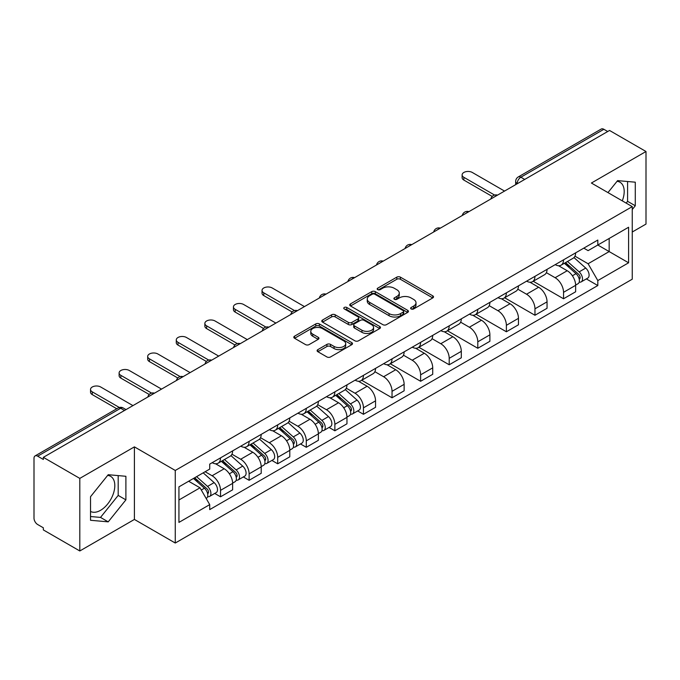 <?xml version="1.0" encoding="UTF-8"?>
<svg xmlns="http://www.w3.org/2000/svg" width="680" height="680" viewBox="0 0 680 680"><rect width="100%" height="100%" fill="white"/><g stroke="black" fill="none" stroke-linecap="round" stroke-linejoin="round"><path stroke-width="1.02" d="M411.145 308.95A1.776 1.028 0 0 0 413.661 308.95L432.777 297.916A2.542 1.47 0 0 0 433.517 296.879A2.542 1.47 0 0 0 432.777 295.843L400.401 277.151A2.542 1.47 0 0 0 396.805 277.151L377.689 288.184A1.776 1.028 0 0 0 377.171 288.906A1.776 1.028 0 0 0 377.689 289.637A1.776 1.028 0 0 0 380.214 289.637L382.687 288.209A8.143 4.7 0 0 1 394.196 288.209L396.89 289.765A8.143 4.7 0 0 1 399.279 293.089A8.143 4.7 0 0 1 396.89 296.412L394.417 297.84A1.776 1.028 0 0 0 393.899 298.571A1.776 1.028 0 0 0 394.417 299.293A1.776 1.028 0 0 0 396.942 299.293L399.406 297.865A8.143 4.7 0 0 1 410.924 297.865L413.618 299.421A8.143 4.7 0 0 1 416.007 302.745A8.143 4.7 0 0 1 413.618 306.068L411.145 307.496A1.776 1.028 0 0 0 410.626 308.227A1.776 1.028 0 0 0 411.145 308.95L411.145 307.496M617.024 181.331A20.213 11.671 -60 0 1 620.007 182.24A20.213 11.671 -60 0 1 622.277 200.863M107.635 475.422A20.213 11.671 -60 0 1 110.619 476.331A20.213 11.671 -60 0 1 113.721 492.533A20.213 11.671 -60 0 1 100.513 510.34A20.213 11.671 -60 0 1 90.525 511.411M317.849 349.63A2.542 1.47 0 0 0 317.101 350.668A2.542 1.47 0 0 0 317.849 351.704L326.927 356.949A2.542 1.47 0 0 0 330.523 356.949L351.747 344.7A2.542 1.47 0 0 0 352.495 343.655A2.542 1.47 0 0 0 351.747 342.618L319.37 323.926A2.542 1.47 0 0 0 315.775 323.926L294.55 336.183A2.542 1.47 0 0 0 293.811 337.221A2.542 1.47 0 0 0 294.55 338.257L305.524 344.59A2.542 1.47 0 0 0 309.12 344.59L318.206 339.346A2.542 1.47 0 0 0 318.954 338.308A2.542 1.47 0 0 0 318.206 337.272L312.766 334.135A6.8 3.927 0 0 1 310.769 331.355A6.8 3.927 0 0 1 314.976 327.726A6.8 3.927 0 0 1 322.388 328.576L343.697 340.884A6.8 3.927 0 0 1 345.695 343.655A6.8 3.927 0 0 1 341.496 347.284A6.8 3.927 0 0 1 334.075 346.434L330.523 344.386A2.542 1.47 0 0 0 326.927 344.386L317.849 349.63L317.849 351.704M175.27 470.458L134.41 446.87L79.806 478.397L43.342 457.342L609.535 130.458L646 151.504L591.396 183.031L632.255 206.618L175.27 470.458L175.27 543.031L632.255 279.191L632.255 206.618M382.865 324.657A2.542 1.47 0 0 0 386.461 324.657L407.685 312.4A2.542 1.47 0 0 0 408.425 311.363A2.542 1.47 0 0 0 407.685 310.326L375.309 291.635A2.542 1.47 0 0 0 371.714 291.635L350.489 303.892A2.542 1.47 0 0 0 349.741 304.929A2.542 1.47 0 0 0 350.489 305.966L382.865 324.657M344.998 309.332A1.776 1.028 0 0 1 346.8 309.587L346.8 307.471L379.721 326.476A2.542 1.47 0 0 1 380.46 327.513A2.542 1.47 0 0 1 379.721 328.55L358.496 340.808A2.542 1.47 0 0 1 354.892 340.808L322.524 322.116L322.524 320.034A2.542 1.47 0 0 0 321.776 321.07A2.542 1.47 0 0 0 322.524 322.116M322.524 320.034L331.602 314.789A2.542 1.47 0 0 1 335.206 314.789L348.33 322.371A2.542 1.47 0 0 0 351.925 322.371L357.952 318.894A2.542 1.47 0 0 0 358.7 317.857A2.542 1.47 0 0 0 357.952 316.82L344.284 308.924A1.776 1.028 0 0 1 343.765 308.201A1.776 1.028 0 0 1 344.862 307.25A1.776 1.028 0 0 1 346.8 307.471M79.806 478.397L79.806 550.97L43.342 529.915L43.342 527.799L37.663 524.518A5.185 2.992 -120 0 1 34 518.168L34 458.294A5.185 2.992 -120 0 1 35.071 455.923L118.082 408A5.185 2.992 60 0 1 120.666 408.255L37.663 456.178A5.185 2.992 -120 0 0 35.071 455.923M632.255 232.016L646 224.077L646 151.504M79.806 550.97L134.41 519.443L175.27 543.031M43.342 457.342L43.342 459.459L37.663 456.178M524.696 179.435L520.854 177.216A5.185 2.992 60 0 0 518.262 176.953L601.264 129.03A5.185 2.992 60 0 1 603.857 129.293L520.854 177.216A5.185 2.992 120 0 0 517.191 183.557L517.191 183.77M607.707 131.512L603.857 129.293M563.542 259.837A11.917 6.885 60 0 1 561.077 265.183L573.172 258.204A11.917 6.885 -120 0 0 575.637 252.85M546.38 272.672L555.118 277.712A11.917 6.885 60 0 1 563.542 292.315L575.637 285.328A11.917 6.885 -120 0 0 567.213 270.733L558.552 265.736M575.637 285.328L575.637 291.779L563.542 298.767L533.231 281.265M561.077 265.183A11.917 6.885 60 0 1 555.212 264.648M563.542 292.315L563.542 298.767M534.956 276.335A11.917 6.885 60 0 1 532.491 281.69L544.587 274.703A11.917 6.885 -120 0 0 547.052 269.356M504.645 297.764L534.965 315.265L547.052 308.286L547.052 301.835A11.917 6.885 -120 0 0 538.628 287.232L529.966 282.234M532.491 281.69A11.917 6.885 60 0 1 526.626 281.154M517.794 289.17L526.533 294.219A11.917 6.885 60 0 1 534.965 308.813L534.965 315.265M506.379 292.842A11.917 6.885 60 0 1 503.906 298.188L516.001 291.21A11.917 6.885 -120 0 0 518.466 285.855M476.06 314.271L506.379 331.772L518.466 324.793L518.466 318.333A11.917 6.885 -120 0 0 510.042 303.739L501.381 298.741M503.906 298.188A11.917 6.885 60 0 1 498.04 297.653M489.209 305.677L497.947 310.718A11.917 6.885 60 0 1 506.379 325.32L506.379 331.772M477.793 309.341A11.917 6.885 60 0 1 475.32 314.695L487.415 307.708A11.917 6.885 -120 0 0 489.881 302.362M447.474 330.769L477.793 348.271L489.889 341.292L489.889 334.841A11.917 6.885 -120 0 0 481.457 320.238L472.804 315.24M475.32 314.695A11.917 6.885 60 0 1 469.455 314.16M460.632 322.175L469.362 327.225A11.917 6.885 60 0 1 477.793 341.819L477.793 348.271M449.208 325.848A11.917 6.885 60 0 1 446.735 331.194L458.83 324.216A11.917 6.885 -120 0 0 461.304 318.861M418.888 347.276L449.208 364.777L461.304 357.799L461.304 351.339A11.917 6.885 -120 0 0 452.871 336.745L444.219 331.747M446.735 331.194A11.917 6.885 60 0 1 440.869 330.659M432.046 338.683L440.776 343.723A11.917 6.885 60 0 1 449.208 358.326L449.208 364.777M420.623 342.346A11.917 6.885 60 0 1 418.157 347.701L430.245 340.723A11.917 6.885 -120 0 0 432.718 335.368M390.303 363.774L420.623 381.284L432.718 374.298L432.718 367.846A11.917 6.885 -120 0 0 424.286 353.243L415.633 348.245M418.157 347.701A11.917 6.885 60 0 1 412.284 347.166M403.461 355.19L412.19 360.23A11.917 6.885 60 0 1 420.623 374.825L420.623 381.284M392.037 358.853A11.917 6.885 60 0 1 389.572 364.2L401.659 357.221A11.917 6.885 -120 0 0 404.132 351.875M361.726 380.281L392.037 397.783L404.132 390.804L404.132 384.344A11.917 6.885 -120 0 0 395.7 369.75L387.048 364.752M389.572 364.2A11.917 6.885 60 0 1 383.699 363.664M374.875 371.688L383.613 376.728A11.917 6.885 60 0 1 392.037 391.332L392.037 397.783M363.451 375.36A11.917 6.885 60 0 1 360.986 380.707L373.082 373.728A11.917 6.885 -120 0 0 375.547 368.373M357.654 410.941L363.451 414.29L375.547 407.303L375.547 400.851A11.917 6.885 -120 0 0 367.115 386.249L358.462 381.259M360.986 380.707A11.917 6.885 60 0 1 355.113 380.171M346.29 388.195L355.028 393.236A11.917 6.885 60 0 1 363.451 407.83L363.451 414.29M334.866 391.858A11.917 6.885 60 0 1 332.401 397.214L344.497 390.226A11.917 6.885 -120 0 0 346.962 384.88M329.069 427.44L334.866 430.788L346.962 423.81L346.962 417.358A11.917 6.885 -120 0 0 338.538 402.755L329.876 397.757M332.401 397.214A11.917 6.885 60 0 1 326.536 396.67M317.704 404.694L326.442 409.734A11.917 6.885 60 0 1 334.866 424.337L334.866 430.788M306.28 408.365A11.917 6.885 60 0 1 303.815 413.712L315.911 406.733A11.917 6.885 -120 0 0 318.376 401.378M300.483 443.946L306.289 447.296L318.376 440.308L318.376 433.857A11.917 6.885 -120 0 0 309.952 419.262L301.291 414.264M303.815 413.712A11.917 6.885 60 0 1 297.95 413.176M289.119 421.2L297.857 426.241A11.917 6.885 60 0 1 306.289 440.835L306.289 447.296M277.703 424.864A11.917 6.885 60 0 1 275.23 430.219L287.325 423.232A11.917 6.885 -120 0 0 289.791 417.885M271.898 460.445L277.703 463.794L289.791 456.815L289.791 450.364A11.917 6.885 -120 0 0 281.367 435.761L272.705 430.763M275.23 430.219A11.917 6.885 60 0 1 269.365 429.675M260.534 437.699L269.272 442.739A11.917 6.885 60 0 1 277.703 457.342L277.703 463.794M249.118 441.371A11.917 6.885 60 0 1 246.644 446.717L258.74 439.739A11.917 6.885 -120 0 0 261.205 434.384M243.321 476.952L249.118 480.301L261.214 473.314L261.214 466.863A11.917 6.885 -120 0 0 252.781 452.268L244.128 447.27M246.644 446.717A11.917 6.885 60 0 1 240.779 446.182M231.956 454.206L240.686 459.246A11.917 6.885 60 0 1 249.118 473.85L249.118 480.301M220.532 457.869A11.917 6.885 60 0 1 218.059 463.225L230.154 456.238A11.917 6.885 -120 0 0 232.628 450.891M214.736 493.45L220.532 496.8L232.628 489.821L232.628 483.369A11.917 6.885 -120 0 0 224.196 468.767L215.543 463.769M218.059 463.225A11.917 6.885 60 0 1 212.194 462.68M205.139 471.733L212.1 475.754A11.917 6.885 60 0 1 220.532 490.348L220.532 496.8M583.788 248.141L588.098 250.631L628.592 227.248L609.169 238.468L609.169 251.583L588.098 263.747L574.965 256.164M178.933 499.978L200.013 487.806L209.72 504.628L178.933 522.402L178.933 486.854L209.72 469.081L209.72 464.108L597.813 240.049L597.813 245.021L628.592 262.795L597.813 280.568L588.098 263.747M628.592 227.248L628.592 262.795M209.72 504.628L209.72 509.6L597.813 285.541L597.813 280.568M632.255 209.533L635.281 205.768L635.281 182.189L617.601 180.617L607.962 192.601M134.41 446.87L134.41 519.443M90.525 520.277L108.213 521.858L125.894 499.86L125.894 476.289L108.213 474.708L90.525 496.706L90.525 520.277M200.013 487.806L188.649 481.253M586.33 278.911L597.813 285.541M626.161 203.099L627.589 201.322L627.589 181.509M627.589 201.322L635.281 205.768M90.525 516.528L100.513 517.412L118.193 495.423L118.193 475.6M100.513 517.412L108.213 521.858M118.193 495.423L125.894 499.86M411.859 309.204L413.618 308.185A8.143 4.7 0 0 0 416.007 304.861L416.007 302.745M399.279 293.089L399.279 295.205A8.143 4.7 0 0 1 396.89 298.528L395.131 299.548M432.743 297.933L400.401 279.267A2.542 1.47 0 0 0 396.805 279.267L378.403 289.884M407.651 312.426L375.309 293.751A2.542 1.47 0 0 0 371.714 293.751L350.523 305.983M403.189 312.094A1.776 1.028 0 0 0 403.707 311.363A1.776 1.028 0 0 0 403.189 310.641L374.774 294.227A1.776 1.028 0 0 0 372.249 294.227L369.648 295.74A8.143 4.7 0 0 0 367.26 299.064A8.143 4.7 0 0 0 369.648 302.379L389.07 313.599A8.143 4.7 0 0 0 400.579 313.599L403.189 312.094L403.189 314.211A1.776 1.028 0 0 0 403.707 313.48L403.707 311.363M367.26 299.064L367.26 301.172A8.143 4.7 0 0 0 369.648 304.495L369.648 302.379M403.189 314.211L400.579 315.716A8.143 4.7 0 0 1 389.07 315.716L369.648 304.495M322.558 322.133L331.602 316.905L331.602 314.789M358.7 317.857L358.7 319.974A2.542 1.47 0 0 1 357.952 321.011L351.925 324.488A2.542 1.47 0 0 1 348.33 324.488L335.206 316.905A2.542 1.47 0 0 0 331.602 316.905M346.8 309.587L379.686 328.567M361.955 330.242A6.8 3.927 0 0 0 369.368 331.092A6.8 3.927 0 0 0 373.567 327.462A6.8 3.927 0 0 0 371.577 324.683L364.072 320.348A2.542 1.47 0 0 0 360.468 320.348L354.45 323.825A2.542 1.47 0 0 0 353.702 324.861A2.542 1.47 0 0 0 354.45 325.899L361.955 330.242L361.955 332.35A6.8 3.927 0 0 0 369.368 333.208A6.8 3.927 0 0 0 373.567 329.579L373.567 327.462M353.702 324.861L353.702 326.978A2.542 1.47 0 0 0 354.45 328.015L354.45 325.899M361.955 332.35L354.45 328.015M345.695 343.655L345.695 345.772A6.8 3.927 0 0 1 341.496 349.401A6.8 3.927 0 0 1 334.075 348.551L330.523 346.502A2.542 1.47 0 0 0 326.927 346.502L317.883 351.73M310.769 331.355L310.769 333.472A6.8 3.927 0 0 0 312.766 336.251L312.766 334.135M318.172 339.371L312.766 336.251M351.747 342.618L351.747 344.7L319.37 326.043A2.542 1.47 0 0 0 315.775 326.043L294.584 338.283M564.375 263.279L576.019 273.675A6.477 3.74 60 0 1 578.051 283.696L575.637 285.09M564.681 263.56L570.163 266.721M565.548 262.607L578.51 274.168A3.111 1.793 60 0 1 579.487 278.978A3.111 1.793 60 0 1 579.198 279.089M567.486 261.486L579.13 271.881A6.477 3.74 60 0 1 581.17 281.894A6.477 3.74 60 0 1 579.215 282.106M573.979 257.584L585.726 268.073A6.477 3.74 60 0 1 587.766 278.086L581.17 281.894M492.226 196.444L463.862 180.072A5.958 3.442 180 0 1 462.119 177.633L462.119 174.887A5.958 3.442 -0 0 0 463.862 177.319L494.589 195.058M504.543 191.071L472.294 172.456A5.958 3.442 -0 0 0 465.8 171.708A5.958 3.442 -0 0 0 462.119 174.887M335.699 395.309L347.344 405.705A6.477 3.74 60 0 1 349.375 415.718L346.962 417.112M336.005 395.582L341.488 398.752M336.872 394.629L349.834 406.198A3.111 1.793 60 0 1 350.812 411A3.111 1.793 60 0 1 350.523 411.111M338.81 393.507L350.455 403.903A6.477 3.74 60 0 1 352.495 413.916A6.477 3.74 60 0 1 350.54 414.128M345.304 389.606L357.051 400.095A6.477 3.74 60 0 1 359.091 410.108L352.495 413.916M307.113 411.808L318.758 422.203A6.477 3.74 60 0 1 320.79 432.225L318.376 433.619M307.42 412.089L312.902 415.25M308.286 411.128L321.249 422.697A3.111 1.793 60 0 1 322.226 427.507A3.111 1.793 60 0 1 321.938 427.618M310.225 410.014L321.878 420.401A6.477 3.74 60 0 1 323.909 430.423A6.477 3.74 60 0 1 321.954 430.627M316.719 406.113L328.474 416.594A6.477 3.74 60 0 1 330.505 426.615L323.909 430.423M278.528 428.315L290.173 438.71A6.477 3.74 60 0 1 292.204 448.723L289.791 450.117M278.834 428.587L284.317 431.757M279.701 427.635L292.663 439.204A3.111 1.793 60 0 1 293.641 444.006A3.111 1.793 60 0 1 293.352 444.125M281.639 426.513L293.293 436.909A6.477 3.74 60 0 1 295.324 446.93A6.477 3.74 60 0 1 293.369 447.134M288.133 422.62L299.889 433.1A6.477 3.74 60 0 1 301.92 443.113L295.324 446.93M249.942 444.813L261.587 455.209A6.477 3.74 60 0 1 263.627 465.231L261.205 466.625M250.249 445.094L255.731 448.256M251.115 444.142L264.078 455.702A3.111 1.793 60 0 1 265.055 460.513A3.111 1.793 60 0 1 264.775 460.623M253.053 443.02L264.707 453.415A6.477 3.74 60 0 1 266.738 463.429A6.477 3.74 60 0 1 264.784 463.641M259.556 439.118L271.303 449.599A6.477 3.74 60 0 1 273.334 459.62L266.738 463.429M221.357 461.32L233.002 471.716A6.477 3.74 60 0 1 235.042 481.729L232.62 483.123M221.663 461.592L227.145 464.763M222.53 460.64L235.493 472.209A3.111 1.793 60 0 1 236.47 477.012A3.111 1.793 60 0 1 236.19 477.131M224.476 459.519L236.121 469.914A6.477 3.74 60 0 1 238.153 479.935A6.477 3.74 60 0 1 236.198 480.139M230.971 455.625L242.718 466.106A6.477 3.74 60 0 1 244.749 476.127L238.153 479.935M292.137 311.967L263.772 295.587A5.958 3.442 180 0 1 262.029 293.156L262.029 290.411A5.958 3.442 -0 0 0 263.772 292.842L294.5 310.582M304.453 306.595L272.204 287.971A5.958 3.442 -0 0 0 265.71 287.232A5.958 3.442 -0 0 0 262.029 290.411M263.551 328.466L235.186 312.094A5.958 3.442 180 0 1 233.444 309.663L233.444 306.909A5.958 3.442 -0 0 0 235.186 309.341L265.914 327.08M275.868 323.094L243.619 304.478A5.958 3.442 -0 0 0 237.125 303.731A5.958 3.442 -0 0 0 233.444 306.909M234.965 344.973L206.609 328.593A5.958 3.442 180 0 1 204.858 326.162L204.858 323.416A5.958 3.442 -0 0 0 206.609 325.848L237.328 343.587M247.282 339.6L215.033 320.977A5.958 3.442 -0 0 0 208.539 320.238A5.958 3.442 -0 0 0 204.858 323.416M206.38 361.471L178.024 345.1A5.958 3.442 180 0 1 176.273 342.669L176.273 339.915A5.958 3.442 -0 0 0 178.024 342.346L208.743 360.085M218.697 356.099L186.447 337.484A5.958 3.442 -0 0 0 179.953 336.736A5.958 3.442 -0 0 0 176.273 339.915M177.794 377.978L149.439 361.607A5.958 3.442 180 0 1 147.688 359.168L147.688 356.422A5.958 3.442 -0 0 0 149.439 358.853L180.157 376.592M190.111 372.606L157.862 353.982A5.958 3.442 -0 0 0 151.368 353.243A5.958 3.442 -0 0 0 147.688 356.422M149.209 394.476L120.853 378.105A5.958 3.442 180 0 1 119.11 375.675L119.11 372.921A5.958 3.442 -0 0 0 120.853 375.351L151.581 393.091M161.534 389.104L129.285 370.49A5.958 3.442 -0 0 0 122.782 369.741A5.958 3.442 -0 0 0 119.11 372.921M193.486 478.456L204.425 488.214A6.477 3.74 60 0 1 206.456 498.236L206.133 498.423M193.596 478.397L198.569 481.262M194.658 477.776L206.907 488.708A3.111 1.793 60 0 1 207.885 493.519A3.111 1.793 60 0 1 207.604 493.629M196.605 476.663L207.536 486.421A6.477 3.74 60 0 1 209.567 496.434A6.477 3.74 60 0 1 207.612 496.646M203.201 472.855L214.132 482.613A6.477 3.74 60 0 1 216.163 492.626L209.567 496.434M116.773 408.756L92.267 394.613A5.958 3.442 180 0 1 90.525 392.173L90.525 389.427A5.958 3.442 -0 0 0 92.267 391.858L119.331 407.481M132.948 405.611L100.7 386.997A5.958 3.442 -0 0 0 94.206 386.249A5.958 3.442 -0 0 0 90.525 389.427M517.369 183.668L517.191 183.557A5.185 2.992 0 0 1 515.669 181.441L515.669 184.645M249.118 473.85L261.214 466.863M277.703 457.342L289.791 450.364M306.289 440.835L318.376 433.857M334.866 424.337L346.962 417.358M363.451 407.83L375.547 400.851M392.037 391.332L404.132 384.344M420.623 374.825L432.718 367.846M449.208 358.326L461.304 351.339M477.793 341.819L489.889 334.841M506.379 325.32L518.466 318.333M534.965 308.813L547.052 301.835M220.532 490.348L232.628 483.369M212.1 475.754L224.196 468.767M240.686 459.246L252.781 452.268M269.272 442.739L281.367 435.761M297.857 426.241L309.952 419.262M326.442 409.734L338.538 402.755M355.028 393.236L367.115 386.249M383.613 376.728L395.7 369.75M412.19 360.23L424.286 353.243M440.776 343.723L452.871 336.745M469.362 327.225L481.457 320.238M497.947 310.718L510.042 303.739M526.533 294.219L538.628 287.232M555.118 277.712L567.213 270.733M497.08 195.381A5.185 2.992 120 0 0 494.785 196.707M468.494 211.888A5.185 2.992 120 0 0 466.2 213.206M439.909 228.386A5.185 2.992 120 0 0 437.623 229.713M411.324 244.894A5.185 2.992 120 0 0 409.037 246.211M382.738 261.392A5.185 2.992 120 0 0 380.451 262.718M354.152 277.899A5.185 2.992 120 0 0 351.866 279.216M325.567 294.398A5.185 2.992 120 0 0 323.28 295.724M296.981 310.904A5.185 2.992 120 0 0 294.695 312.222M268.404 327.411A5.185 2.992 120 0 0 266.109 328.729M239.819 343.91A5.185 2.992 120 0 0 237.524 345.227M211.233 360.417A5.185 2.992 120 0 0 208.947 361.734M182.648 376.916A5.185 2.992 120 0 0 180.362 378.241M154.062 393.423A5.185 2.992 120 0 0 151.776 394.74M124.517 410.474L120.666 408.255A5.185 2.992 120 0 1 123.258 408A5.185 5.185 0 0 0 118.082 408M413.618 308.185L413.618 306.068M394.417 299.293L394.417 297.84M396.89 298.528L396.89 296.412M377.689 289.637L377.689 288.184M396.805 279.267L396.805 277.151M400.401 279.267L400.401 277.151M432.777 297.916L432.777 295.843M350.489 305.966L350.489 303.892M371.714 293.751L371.714 291.635M375.309 293.751L375.309 291.635M407.685 312.4L407.685 310.326M389.07 315.716L389.07 313.599M400.579 315.716L400.579 313.599M335.206 316.905L335.206 314.789M348.33 324.488L348.33 322.371M351.925 324.488L351.925 322.371M357.952 321.011L357.952 318.894M379.721 328.55L379.721 326.476M326.927 346.502L326.927 344.386M330.523 346.502L330.523 344.386M334.075 348.551L334.075 346.434M318.206 339.346L318.206 337.272M294.55 338.257L294.55 336.183M315.775 326.043L315.775 323.926M319.37 326.043L319.37 323.926M576.019 273.675L572.39 275.774M580.125 277.55L578.961 278.231M585.726 268.073L579.13 271.881M463.862 177.319L463.862 180.072M347.344 405.705L343.714 407.796M351.45 409.581L350.285 410.252M357.051 400.095L350.455 403.903M318.758 422.203L315.129 424.303M322.864 426.079L321.7 426.76M328.474 416.594L321.878 420.401M290.173 438.71L286.543 440.802M294.287 442.587L293.114 443.258M299.889 433.1L293.293 436.909M261.587 455.209L257.958 457.308M265.701 459.085L264.528 459.765M271.303 449.599L264.707 453.415M233.002 471.716L229.373 473.807M237.116 475.592L235.943 476.263M242.718 466.106L236.121 469.914M263.772 292.842L263.772 295.587M235.186 309.341L235.186 312.094M206.609 325.848L206.609 328.593M178.024 342.346L178.024 345.1M149.439 358.853L149.439 361.607M120.853 375.351L120.853 378.105M204.425 488.214L201.288 490.025M208.531 492.09L207.366 492.771M214.132 482.613L207.536 486.421M92.267 391.858L92.267 394.613M497.513 195.126A5.185 5.185 0 0 0 490.866 198.968M468.928 211.633A5.185 5.185 0 0 0 462.281 215.475M440.351 228.131A5.185 5.185 0 0 0 433.695 231.974M411.765 244.638A5.185 5.185 0 0 0 405.11 248.48M383.18 261.137A5.185 5.185 0 0 0 376.524 264.979M354.594 277.644A5.185 5.185 0 0 0 347.947 281.486M326.009 294.151A5.185 5.185 0 0 0 319.362 297.984M297.423 310.649A5.185 5.185 0 0 0 290.776 314.491M268.838 327.156A5.185 5.185 0 0 0 262.191 330.99M240.252 343.655A5.185 5.185 0 0 0 233.605 347.497M211.675 360.162A5.185 5.185 0 0 0 205.02 363.995M183.09 376.661A5.185 5.185 0 0 0 176.434 380.502M154.505 393.168A5.185 5.185 0 0 0 147.849 397.001M126.038 409.598L123.258 408M518.262 176.953A5.185 5.185 0 0 0 515.669 181.441"/></g></svg>
